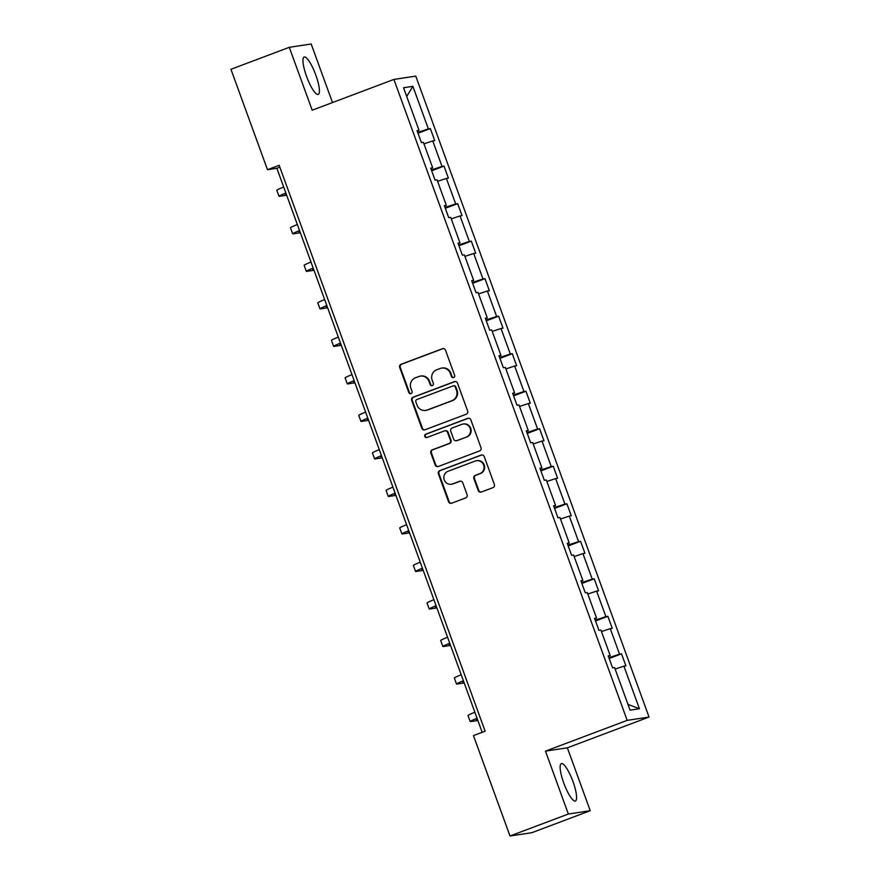 <?xml version="1.0" encoding="UTF-8"?>
<svg xmlns="http://www.w3.org/2000/svg" width="880" height="880" viewBox="0 0 880 880"><rect width="100%" height="100%" fill="white"/><g stroke="black" fill="none" stroke-linecap="round" stroke-linejoin="round"><path stroke-width="1.32" d="M453.64 377.575A1.76 1.716 -98.6 0 0 454.641 375.309L445.522 350.229A2.519 2.442 -98.6 0 0 442.365 348.733L401.126 364.265A2.519 2.442 -98.6 0 0 399.696 367.488L408.826 392.568A1.76 1.716 -98.6 0 0 411.026 393.624A1.76 1.716 -98.6 0 0 412.027 391.369L410.85 388.124A8.052 7.821 -98.6 0 1 415.426 377.806L418.869 376.508A8.052 7.821 -98.6 0 1 428.945 381.304L430.133 384.549A1.76 1.716 -98.6 0 0 432.333 385.594A1.76 1.716 -98.6 0 0 433.334 383.339L432.157 380.094A8.052 7.821 -98.6 0 1 436.744 369.776L440.176 368.489A8.052 7.821 -98.6 0 1 450.252 373.274L451.44 376.519A1.76 1.716 -98.6 0 0 453.64 377.575M572.979 781.605A19.987 4.565 69.4 0 0 561.319 763.598A19.987 4.565 69.4 0 0 563.75 783.002A19.987 4.565 69.4 0 0 575.41 801.009A19.987 4.565 69.4 0 0 572.979 781.605M315.799 75.02A19.987 4.565 69.4 0 0 304.139 57.013A19.987 4.565 69.4 0 0 306.57 76.417A19.987 4.565 69.4 0 0 318.23 94.424A19.987 4.565 69.4 0 0 315.799 75.02M478.214 490.523A2.519 2.442 -98.6 0 0 481.36 492.019L492.932 487.663A2.519 2.442 -98.6 0 0 494.362 484.44L484.22 456.577A2.519 2.442 -98.6 0 0 481.074 455.081L439.835 470.613A2.519 2.442 -98.6 0 0 438.394 473.836L448.536 501.699A2.519 2.442 -98.6 0 0 451.693 503.195L465.663 497.926A2.519 2.442 -98.6 0 0 467.093 494.703L462.759 482.779A2.519 2.442 -98.6 0 0 459.613 481.283L452.672 483.89A6.732 6.545 -98.6 0 1 444.048 479.237A6.732 6.545 -98.6 0 1 448.085 471.262L475.233 461.043A6.732 6.545 -98.6 0 1 483.857 465.707A6.732 6.545 -98.6 0 1 479.831 473.671L475.299 475.376A2.519 2.442 -98.6 0 0 473.869 478.599L478.214 490.523L478.797 490.424A2.519 2.442 -98.6 0 0 481.173 492.074M545.468 751.135L568.359 814.022L510.004 836L531.883 832.689L590.238 810.711L567.358 747.813L649.055 717.046L627.176 720.357L545.468 751.135L567.358 747.813M332.497 102.553L311.19 44L289.3 47.311L312.191 110.209L393.899 79.431L627.176 720.357M289.3 47.311L230.945 69.289L267.487 169.697L276.87 168.278L482.163 732.314M510.004 836L473.462 735.592L485.133 731.192L279.169 165.308L267.487 169.697M466.213 414.238A2.519 2.442 -98.6 0 0 467.643 411.015L457.501 383.163A2.519 2.442 -98.6 0 0 454.355 381.667L413.105 397.199A2.519 2.442 -98.6 0 0 411.675 400.422L421.817 428.274A2.519 2.442 -98.6 0 0 424.963 429.77L466.213 414.238M470.866 419.87L480.997 447.722A2.519 2.442 -98.6 0 1 479.567 450.945L438.328 466.488A2.519 2.442 -98.6 0 1 435.182 464.981L430.837 453.068A2.519 2.442 -98.6 0 1 432.267 449.845L448.998 443.542A2.519 2.442 -98.6 0 0 450.428 440.319L447.546 432.41A2.519 2.442 -98.6 0 0 444.4 430.914L426.987 437.47A1.76 1.716 -98.6 0 1 424.732 436.249A1.76 1.716 -98.6 0 1 425.788 434.17L467.709 418.374A2.519 2.442 -98.6 0 1 470.866 419.87M568.359 814.022L590.238 810.711M630.069 710.149L614.581 667.579L612.601 667.887L608.223 655.864L610.203 655.556L600.919 630.069L598.939 630.366L594.561 618.343L596.541 618.046L587.268 592.548L585.288 592.845L580.91 580.822L582.89 580.525L573.606 555.027L571.626 555.335L567.248 543.301L569.239 543.004L559.955 517.517L557.975 517.814L553.597 505.791L555.577 505.494L546.304 479.996L544.324 480.293L539.946 468.27L541.926 467.973L532.642 442.475L530.662 442.783L526.284 430.749L528.264 430.452L518.991 404.965L517.011 405.262L512.633 393.239L514.613 392.931L505.34 367.444L503.349 367.741L498.982 355.718L500.962 355.421L491.678 329.923L489.698 330.231L485.32 318.197L487.3 317.9L478.027 292.413L476.047 292.71L471.669 280.687L473.649 280.379L464.365 254.892L462.385 255.189L458.007 243.166L459.987 242.869L450.714 217.371L448.734 217.668L444.356 205.645L446.336 205.348L437.063 179.85L435.072 180.158L430.705 168.135L432.685 167.827L423.401 142.34L421.421 142.637L417.043 130.614L419.023 130.317L403.535 87.747L412.874 86.328L428.373 128.898L430.353 128.601L434.731 140.624L432.751 140.921L442.024 166.419L444.004 166.111L448.382 178.134L446.402 178.442L455.686 203.929L457.666 203.632L462.044 215.655L460.053 215.952L469.337 241.45L471.317 241.153L475.695 253.176L473.715 253.473L482.988 278.971L484.968 278.663L489.346 290.697L487.366 290.994L496.65 316.481L498.63 316.184L503.008 328.207L501.028 328.515L510.301 354.002L512.281 353.705L516.659 365.728L514.679 366.025L523.952 391.523L525.943 391.215L530.31 403.249L528.33 403.546L537.614 429.033L539.594 428.736L543.972 440.759L541.992 441.067L551.265 466.554L553.245 466.257L557.623 478.28L555.643 478.577L564.927 504.075L566.907 503.778L571.285 515.801L569.305 516.098L578.578 541.596L580.558 541.288L584.936 553.311L582.956 553.619L592.229 579.106L594.22 578.809L598.587 590.832L596.607 591.129L605.891 616.627L607.871 616.33L612.249 628.353L610.269 628.65L619.542 654.148L621.522 653.84L625.9 665.863L623.92 666.171L639.419 708.741L630.069 710.149M649.055 717.046L415.778 76.12L393.899 79.431M608.883 657.679L619.542 654.148M601.469 631.565L610.269 628.65M608.41 656.37L610.203 655.556M595.221 620.158L605.891 616.627M587.807 594.044L596.607 591.129M594.748 618.849L596.541 618.046M581.57 582.637L592.229 579.106M574.156 556.534L582.956 553.619M581.097 581.339L582.89 580.525M567.919 545.127L578.578 541.596M560.505 519.013L569.305 516.098M567.435 543.818L569.239 543.004M554.257 507.606L564.927 504.075M546.843 481.492L555.643 478.577M553.784 506.297L555.577 505.494M540.606 470.085L551.265 466.554M533.192 443.971L541.992 441.067M540.133 468.787L541.926 467.973M526.944 432.564L537.614 429.033M519.53 406.461L528.33 403.546M526.471 431.266L528.264 430.452M513.293 395.054L523.952 391.523M505.879 368.94L514.679 366.025M512.82 393.745L514.613 392.931M499.642 357.533L510.301 354.002M492.228 331.419L501.028 328.515M499.169 356.235L500.962 355.421M485.98 320.012L496.65 316.481M478.566 293.909L487.366 290.994M485.507 318.714L487.3 317.9M472.329 282.502L482.988 278.971M464.915 256.388L473.715 253.473M471.856 281.193L473.649 280.379M458.667 244.981L469.337 241.45M451.264 218.867L460.053 215.952M458.194 243.683L459.987 242.869M445.016 207.46L455.686 203.929M437.602 181.357L446.402 178.442M444.543 206.162L446.336 205.348M431.365 169.95L442.024 166.419M423.951 143.836L432.751 140.921M430.892 168.641L432.685 167.827M417.703 132.429L428.373 128.898M412.874 86.328L406.714 96.47M279.84 167.167L276.87 168.278M417.23 131.12L419.023 130.317M615.12 669.086L623.92 666.171M639.419 708.741L627.979 704.418M418 133.243L430.353 128.601M431.662 170.764L444.004 166.111M445.313 208.285L457.666 203.632M458.975 245.795L471.317 241.153M472.626 283.316L484.968 278.663M486.277 320.837L498.63 316.184M499.939 358.358L512.281 353.705M513.59 395.868L525.943 391.215M527.241 433.389L539.594 428.736M540.903 470.91L553.245 466.257M554.554 508.42L566.907 503.778M568.216 545.941L580.558 541.288M581.867 583.462L594.22 578.809M595.518 620.972L607.871 616.33M609.18 658.493L621.522 653.84M453.596 377.586A1.76 1.716 -98.6 0 1 452.034 376.431L450.846 373.186A8.052 7.821 -98.6 0 0 442.31 367.994L441.716 368.082M420.409 376.101L421.003 376.013A8.052 7.821 -98.6 0 1 429.539 381.216L430.716 384.461A1.76 1.716 -98.6 0 0 432.289 385.616M443.146 348.579A2.519 2.442 -98.6 0 0 442.959 348.645L401.72 364.177A2.519 2.442 -98.6 0 0 400.279 367.4L409.409 392.48A1.76 1.716 -98.6 0 0 410.982 393.635M455.136 381.513A2.519 2.442 -98.6 0 0 454.949 381.579L413.699 397.111A2.519 2.442 -98.6 0 0 412.269 400.334L422.411 428.186A2.519 2.442 -98.6 0 0 424.776 429.836M455.235 386.969A1.76 1.716 -98.6 0 0 453.035 385.924L416.834 399.553A1.76 1.716 -98.6 0 0 415.833 401.808L417.076 405.229A8.052 7.821 -98.6 0 0 427.163 410.025L451.902 400.708A8.052 7.821 -98.6 0 0 456.489 390.39L455.235 386.969L455.829 386.881A1.76 1.716 -98.6 0 0 453.959 385.737L453.376 385.836M425.612 410.432L426.206 410.344A8.052 7.821 -98.6 0 0 427.746 409.937L427.163 410.025M455.829 386.881L457.083 390.302A8.052 7.821 -98.6 0 1 452.496 400.62L427.746 409.937M444.884 430.782L445.478 430.694A2.519 2.442 -98.6 0 1 448.14 432.322L451.022 440.231A2.519 2.442 -98.6 0 1 449.592 443.454L432.861 449.746A2.519 2.442 -98.6 0 0 431.431 452.98L435.765 464.893A2.519 2.442 -98.6 0 0 438.141 466.543M468.49 418.22A2.519 2.442 -98.6 0 0 468.303 418.286L426.371 434.071A1.76 1.716 -98.6 0 0 426.943 437.492M466.356 437.008A6.732 6.545 -98.6 0 0 463.045 424.039A6.732 6.545 -98.6 0 0 461.758 424.38L452.188 427.977A2.519 2.442 -98.6 0 0 450.758 431.2L453.64 439.109A2.519 2.442 -98.6 0 0 456.786 440.605L466.939 436.92A6.732 6.545 -98.6 0 0 463.639 423.951L463.045 424.039M456.302 440.737L456.896 440.649A2.519 2.442 -98.6 0 0 457.38 440.517L456.786 440.605M466.939 436.92L457.38 440.517M476.52 460.702L477.114 460.614A6.732 6.545 -98.6 0 1 480.414 473.583L475.893 475.288A2.519 2.442 -98.6 0 0 474.463 478.511L478.797 490.424M451.385 484.231L451.979 484.143A6.732 6.545 -98.6 0 0 453.266 483.802L452.672 483.89M460.394 481.129A2.519 2.442 -98.6 0 0 460.196 481.195L453.266 483.802M481.855 454.927A2.519 2.442 -98.6 0 0 481.668 454.993L440.418 470.525A2.519 2.442 -98.6 0 0 438.988 473.748L449.13 501.6A2.519 2.442 -98.6 0 0 451.495 503.25M286.033 193.468A12.815 0.605 160 0 0 285.032 194.095A12.815 0.605 160 0 0 285.395 194.106L286.22 193.985M286.671 195.228L279.565 196.306A19.217 0.913 -20 0 1 279.015 196.284A19.217 0.913 -20 0 1 285.868 193.017M279.015 196.284L276.826 190.278A19.217 0.913 -20 0 1 283.679 187.011M299.684 230.978A12.815 0.605 160 0 0 298.683 231.616A12.815 0.605 160 0 0 299.057 231.627L299.871 231.506M300.333 232.749L293.216 233.827A19.217 0.913 -20 0 1 292.666 233.805A19.217 0.913 -20 0 1 299.53 230.538M292.666 233.805L290.477 227.788A19.217 0.913 -20 0 1 297.341 224.521M313.346 268.499A12.815 0.605 160 0 0 312.345 269.126A12.815 0.605 160 0 0 312.708 269.148L313.533 269.016M313.984 270.27L306.878 271.348A19.217 0.913 -20 0 1 306.328 271.326A19.217 0.913 -20 0 1 313.181 268.059M306.328 271.326L304.139 265.309A19.217 0.913 -20 0 1 310.992 262.042M326.997 306.02A12.815 0.605 160 0 0 325.996 306.647A12.815 0.605 160 0 0 326.37 306.658L327.184 306.537M327.635 307.78L320.529 308.858A19.217 0.913 -20 0 1 319.979 308.836A19.217 0.913 -20 0 1 326.832 305.569M319.979 308.836L317.79 302.83A19.217 0.913 -20 0 1 324.643 299.563M340.648 343.53A12.815 0.605 160 0 0 339.658 344.168A12.815 0.605 160 0 0 340.021 344.179L340.846 344.058M341.297 345.301L334.18 346.379A19.217 0.913 -20 0 1 333.63 346.357A19.217 0.913 -20 0 1 340.494 343.09M333.63 346.357L331.441 340.34A19.217 0.913 -20 0 1 338.305 337.084M354.31 381.051A12.815 0.605 160 0 0 353.309 381.689A12.815 0.605 160 0 0 353.672 381.7L354.497 381.568M354.948 382.822L347.842 383.9A19.217 0.913 -20 0 1 347.292 383.878A19.217 0.913 -20 0 1 354.145 380.611M347.292 383.878L345.103 377.861A19.217 0.913 -20 0 1 351.956 374.594M367.961 418.572A12.815 0.605 160 0 0 366.96 419.199A12.815 0.605 160 0 0 367.334 419.221L368.148 419.089M368.61 420.332L361.493 421.41A19.217 0.913 -20 0 1 360.943 421.388A19.217 0.913 -20 0 1 367.807 418.132M360.943 421.388L358.754 415.382A19.217 0.913 -20 0 1 365.618 412.115M381.623 456.093A12.815 0.605 160 0 0 380.622 456.72A12.815 0.605 160 0 0 380.985 456.731L381.81 456.61M382.261 457.853L375.155 458.931A19.217 0.913 -20 0 1 374.605 458.909A19.217 0.913 -20 0 1 381.458 455.642M374.605 458.909L372.416 452.892A19.217 0.913 -20 0 1 379.269 449.636M395.274 493.603A12.815 0.605 160 0 0 394.273 494.241A12.815 0.605 160 0 0 394.636 494.252L395.461 494.131M395.912 495.374L388.806 496.452A19.217 0.913 -20 0 1 388.256 496.43A19.217 0.913 -20 0 1 395.109 493.163M388.256 496.43L386.067 490.413A19.217 0.913 -20 0 1 392.92 487.146M408.925 531.124A12.815 0.605 160 0 0 407.935 531.751A12.815 0.605 160 0 0 408.298 531.773L409.123 531.641M409.574 532.884L402.457 533.962A19.217 0.913 -20 0 1 401.907 533.94A19.217 0.913 -20 0 1 408.771 530.684M401.907 533.94L399.718 527.934A19.217 0.913 -20 0 1 406.582 524.667M422.587 568.645A12.815 0.605 160 0 0 421.586 569.272A12.815 0.605 160 0 0 421.949 569.283L422.774 569.162M423.225 570.405L416.119 571.483A19.217 0.913 -20 0 1 415.569 571.461A19.217 0.913 -20 0 1 422.422 568.194M415.569 571.461L413.38 565.455A19.217 0.913 -20 0 1 420.233 562.188M436.238 606.155A12.815 0.605 160 0 0 435.237 606.793A12.815 0.605 160 0 0 435.611 606.804L436.425 606.683M436.887 607.926L429.77 609.004A19.217 0.913 -20 0 1 429.22 608.982A19.217 0.913 -20 0 1 436.073 605.715M429.22 608.982L427.031 602.965A19.217 0.913 -20 0 1 433.895 599.698M449.9 643.676A12.815 0.605 160 0 0 448.899 644.303A12.815 0.605 160 0 0 449.262 644.325L450.087 644.193M450.538 645.447L443.432 646.514A19.217 0.913 -20 0 1 442.882 646.503A19.217 0.913 -20 0 1 449.735 643.236M442.882 646.503L440.693 640.486A19.217 0.913 -20 0 1 447.546 637.219M463.551 681.197A12.815 0.605 160 0 0 462.55 681.824A12.815 0.605 160 0 0 462.913 681.835L463.738 681.714M464.189 682.957L457.083 684.035A19.217 0.913 -20 0 1 456.533 684.013A19.217 0.913 -20 0 1 463.386 680.746M456.533 684.013L454.344 678.007A19.217 0.913 -20 0 1 461.197 674.74M477.202 718.707A12.815 0.605 160 0 0 476.201 719.345A12.815 0.605 160 0 0 476.575 719.356L477.4 719.235M477.851 720.478L470.734 721.556A19.217 0.913 -20 0 1 470.184 721.534A19.217 0.913 -20 0 1 477.048 718.267M470.184 721.534L467.995 715.517A19.217 0.913 -20 0 1 474.859 712.25M450.846 373.186L450.252 373.274M430.716 384.461L430.133 384.549M429.539 381.216L428.945 381.304M409.409 392.48L408.826 392.568M400.279 367.4L399.696 367.488M401.72 364.177L401.126 364.265M442.959 348.645L442.365 348.733M452.034 376.431L451.44 376.519M422.411 428.186L421.817 428.274M412.269 400.334L411.675 400.422M413.699 397.111L413.105 397.199M454.949 381.579L454.355 381.667M452.496 400.62L451.902 400.708M457.083 390.302L456.489 390.39M435.765 464.893L435.182 464.981M431.431 452.98L430.837 453.068M432.861 449.746L432.267 449.845M449.592 443.454L448.998 443.542M451.022 440.231L450.428 440.319M448.14 432.322L447.546 432.41M426.371 434.071L425.788 434.17M468.303 418.286L467.709 418.374M474.463 478.511L473.869 478.599M475.893 475.288L475.299 475.376M480.414 473.583L479.831 473.671M460.196 481.195L459.613 481.283M449.13 501.6L448.536 501.699M438.988 473.748L438.394 473.836M440.418 470.525L439.835 470.613M481.668 454.993L481.074 455.081"/></g></svg>
